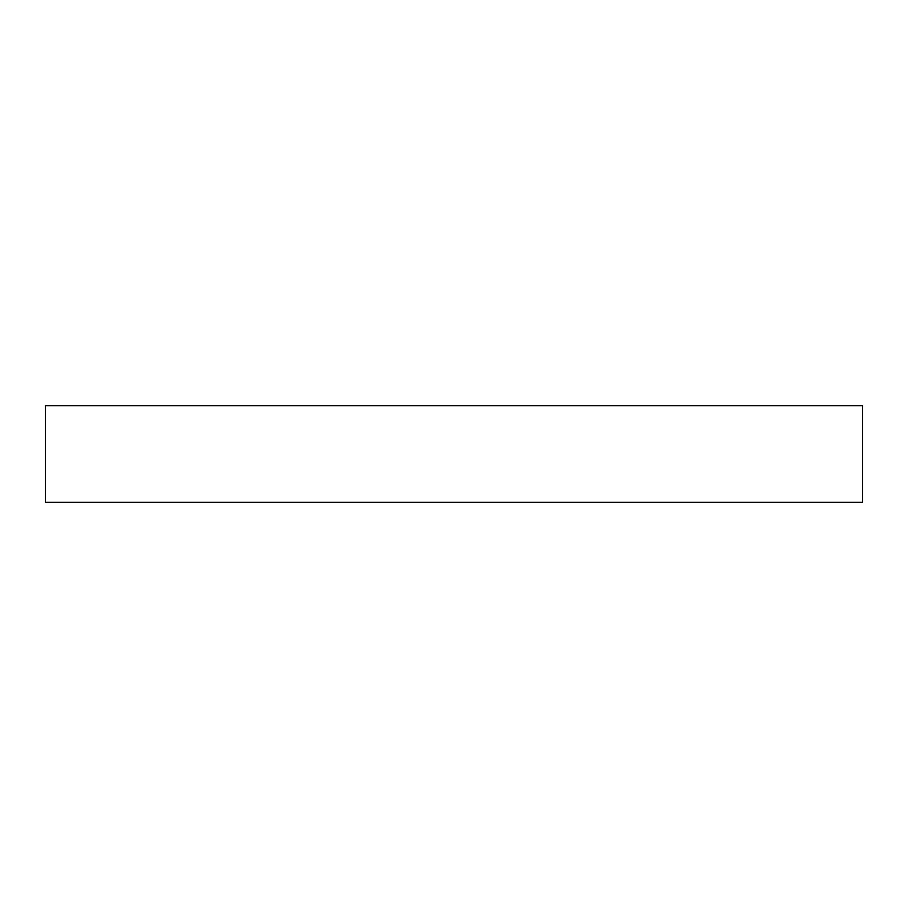 <?xml version="1.0" encoding="UTF-8"?>
<svg xmlns="http://www.w3.org/2000/svg" width="908" height="908" viewBox="0 0 908 908"><rect width="100%" height="100%" fill="white"/><g stroke="black" fill="none" stroke-linecap="round" stroke-linejoin="round"><path stroke-width="1.36" d="M862.6 502.26L45.4 502.26L45.4 405.74L862.6 405.74L862.6 502.26"/></g></svg>
